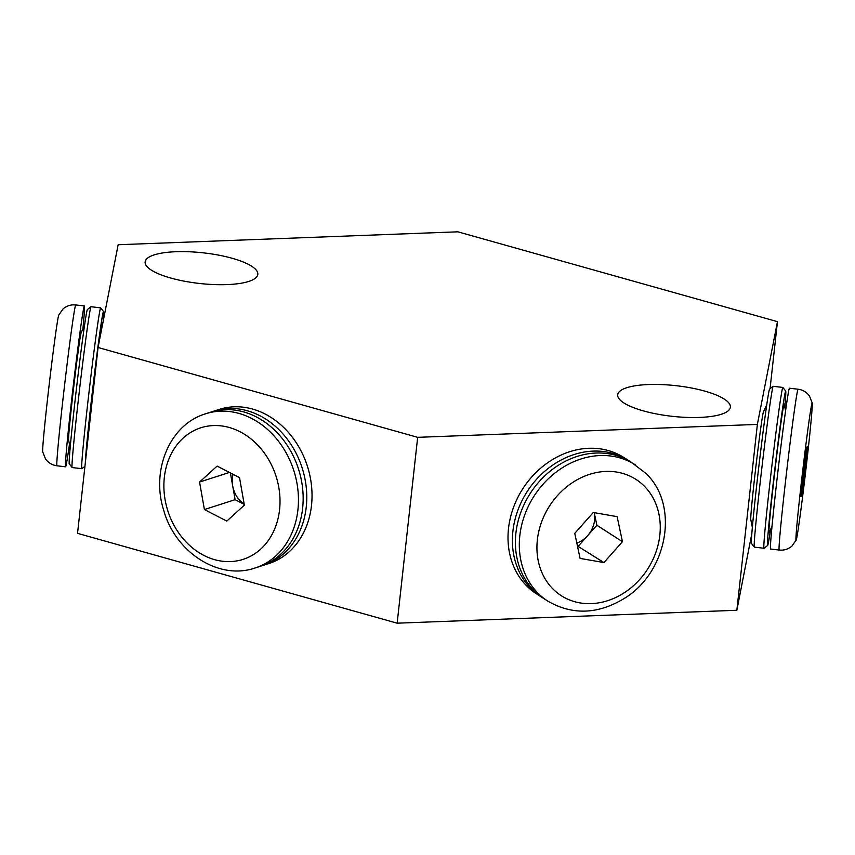 <?xml version="1.0" encoding="UTF-8"?>
<svg xmlns="http://www.w3.org/2000/svg" width="855" height="855" viewBox="0 0 855 855"><rect width="100%" height="100%" fill="white"/><g stroke="black" fill="none" stroke-linecap="round" stroke-linejoin="round"><path stroke-width="1.28" d="M751.887 533.338L736.85 610.267L397.148 623.188L77.538 533.349L98.058 347.493L417.668 437.333L757.37 424.411L777.462 321.651L457.853 231.812L118.15 244.733L98.058 347.493M704.755 391.109A56.676 15.433 -173.7 0 1 730.373 407.204A56.676 15.433 -173.7 0 1 672.351 416.332A56.676 15.433 -173.7 0 1 617.705 394.775A56.676 15.433 -173.7 0 1 647.908 384.568A56.676 15.433 -173.7 0 1 704.755 391.109M232.186 258.285A56.676 15.433 -173.7 0 1 257.815 274.38A56.676 15.433 -173.7 0 1 199.781 283.497A56.676 15.433 -173.7 0 1 145.136 261.94A56.676 15.433 -173.7 0 1 175.339 251.744A56.676 15.433 -173.7 0 1 232.186 258.285M770.056 388.736L777.462 321.651M417.668 437.333L397.148 623.188M757.37 424.411L736.85 610.267M213.942 411.116L219.211 409.417A80.969 66.572 72.2 0 1 311.498 505.476A80.969 66.572 72.2 0 1 268.78 563.584L263.511 565.273A80.969 66.572 -107.8 0 0 306.24 507.175A80.969 66.572 -107.8 0 0 213.942 411.116A80.969 66.572 -107.8 0 0 212.147 411.725M261.694 565.828A80.969 66.572 -107.8 0 0 263.511 565.273M204.398 509.548L199.557 482.049L217.117 466.082L239.518 477.624L244.359 505.134L226.799 521.09L204.398 509.548L235.114 499.673L230.401 472.933M244.22 504.365L235.114 499.673M199.557 482.049L229.439 472.441M244.188 504.194A24.293 19.975 72.2 0 1 232.688 485.918A24.293 19.975 72.2 0 1 233.105 474.322M265.221 454.272A69.105 56.815 72.2 0 1 233.875 561.34A69.105 56.815 72.2 0 1 166.768 465.152A69.105 56.815 72.2 0 1 265.221 454.272M205.628 413.788L210.341 412.27A80.969 66.572 72.2 0 1 293.073 455.597A80.969 66.572 72.2 0 1 280.515 554.425A80.969 66.572 72.2 0 1 259.899 566.438L255.196 567.955C218.57 580.716 175.157 551.988 163.743 510.36C150.811 470.571 169.611 424.465 205.628 413.788A80.969 66.572 72.2 0 1 281.103 444.803A80.969 66.572 72.2 0 1 275.812 555.942A80.969 66.572 72.2 0 1 255.196 567.955M86.986 409.973A80.969 1.763 96.7 0 0 81.856 468.69A80.969 1.763 96.7 0 0 81.888 468.679L72.205 467.567A80.969 1.763 -83.3 0 1 72.162 467.546A80.969 1.763 -83.3 0 1 77.335 408.85A80.969 1.763 -83.3 0 1 90.929 306.742A80.969 1.763 -83.3 0 1 90.961 306.721L100.612 307.853A80.969 1.763 96.7 0 0 86.986 409.973M85.329 462.812A77.73 1.699 -83.3 0 1 94.136 376.884A77.73 1.699 -83.3 0 1 103.487 311.466A77.73 1.699 -83.3 0 1 103.113 321.662M103.487 311.466L100.655 307.875A80.969 1.763 96.7 0 0 100.612 307.853M87.007 447.625A64.777 1.411 -83.3 0 1 91.058 406.007A64.777 1.411 -83.3 0 1 97.598 351.629M98.368 345.901A64.777 1.411 -83.3 0 1 102.034 324.462L102.301 325.798M90.929 306.742L87.338 309.574A77.73 1.699 96.7 0 0 76.683 386.578A77.73 1.699 96.7 0 0 69.33 463.955L72.162 467.546M70.185 447.977L68.624 440.122A54.25 1.186 -83.3 0 1 72.13 400.92A54.25 1.186 -83.3 0 1 81.161 332.606L84.495 325.327M56.964 465.793A80.969 1.763 96.7 0 1 57.542 452.509A80.969 1.763 96.7 0 1 70.025 341.092A80.969 1.763 96.7 0 1 75.732 304.946C70.912 304.476 66.679 305.823 63.024 308.965L58.717 315.121A69.105 1.507 96.7 0 0 53.993 345.773A69.105 1.507 96.7 0 0 42.75 451.974L45.529 458.953C48.35 462.854 52.166 465.141 56.964 465.793L65.589 466.798A80.969 1.763 96.7 0 0 69.458 444.29M82.935 328.748A80.969 1.763 96.7 0 0 84.356 305.951A80.969 1.763 96.7 0 0 75.977 363.161A80.969 1.763 96.7 0 0 66.166 453.513A80.969 1.763 96.7 0 0 65.589 466.798M540.852 596.651L536.47 593.83A80.969 68.336 -57.3 0 1 508.511 528.465A80.969 68.336 -57.3 0 1 552.084 459.851A80.969 68.336 -57.3 0 1 624.054 457.628L628.436 460.45A80.969 68.336 122.7 0 0 556.466 462.673A80.969 68.336 122.7 0 0 512.893 531.276A80.969 68.336 122.7 0 0 540.852 596.651A80.969 68.336 122.7 0 0 542.369 597.592M629.921 461.433A80.969 68.336 122.7 0 0 628.436 460.45M603.929 562.569L580.085 558.411L574.763 533.37L593.285 512.487L617.128 516.644L622.451 541.685L603.929 562.569L577.435 545.971M622.451 541.685L596.876 525.248L594.204 512.637A24.293 20.499 -57.3 0 1 594.225 512.722A24.293 20.499 -57.3 0 1 587.62 535.69A24.293 20.499 -57.3 0 1 576.826 543.085M596.876 525.248L578.354 546.131M644.242 486.078A69.105 58.322 -57.3 0 1 611.71 599.237A69.105 58.322 -57.3 0 1 539.858 527.279A69.105 58.322 -57.3 0 1 644.242 486.078M547.777 601.108L543.855 598.586A80.969 68.336 -57.3 0 1 530.164 493.517A80.969 68.336 -57.3 0 1 631.439 462.373L645.803 473.328C679.928 505.305 667.317 572.444 624.396 598.361C597.998 614.414 572.455 615.333 547.777 601.108A80.969 68.336 -57.3 0 1 534.086 496.039A80.969 68.336 -57.3 0 1 635.361 464.896M754.388 547.147A80.969 1.763 -83.3 0 1 754.345 547.125A80.969 1.763 -83.3 0 1 759.518 488.429A80.969 1.763 -83.3 0 1 773.112 386.321A80.969 1.763 -83.3 0 1 773.144 386.31L782.795 387.433A80.969 1.763 96.7 0 0 769.169 489.562A80.969 1.763 96.7 0 0 764.039 548.279A80.969 1.763 96.7 0 0 764.071 548.258L754.388 547.147M773.112 386.321L769.521 389.164A77.73 1.699 96.7 0 0 756.472 487.19A77.73 1.699 96.7 0 0 751.513 543.534L754.345 547.125M770.505 529.673A77.73 1.699 -83.3 0 1 767.662 545.426A77.73 1.699 -83.3 0 1 772.557 489.071A77.73 1.699 -83.3 0 1 785.67 391.045L782.838 387.454A80.969 1.763 96.7 0 0 782.795 387.433M785.67 391.045A77.73 1.699 -83.3 0 1 784.815 407.023M785.542 410.71L784.217 404.052A64.777 1.411 96.7 0 0 775.229 468.07A64.777 1.411 96.7 0 0 769.233 532.43L772.065 526.253M766.679 404.907L763.344 412.185A54.25 1.186 96.7 0 0 755.98 465.825A54.25 1.186 96.7 0 0 750.808 519.712L752.379 527.556M801.83 494.34L800.953 496.627L803.273 473.734L806.468 448.544L807.355 446.246L801.83 494.34L801.188 494.265M805.036 469.149L803.871 469.01M812.036 409.374A69.105 1.507 -83.3 0 1 804.192 483.898A69.105 1.507 -83.3 0 1 796.283 539.879A69.105 1.507 -83.3 0 1 802.653 471.265A69.105 1.507 -83.3 0 1 812.25 403.026A69.105 1.507 -83.3 0 1 812.036 409.374M798.036 389.207A80.969 1.763 -83.3 0 0 786.899 469.427A80.969 1.763 -83.3 0 0 779.268 550.054L770.644 549.049A80.969 1.763 -83.3 0 1 778.274 468.422A80.969 1.763 -83.3 0 1 789.411 388.202L798.036 389.207C802.834 389.859 806.65 392.146 809.471 396.047L812.25 403.026M84.944 466.264L81.888 468.679M75.732 304.946L84.356 305.951M767.662 545.426L764.071 548.258M779.268 550.054C784.088 550.524 788.321 549.177 791.976 546.035L796.283 539.879"/></g></svg>
